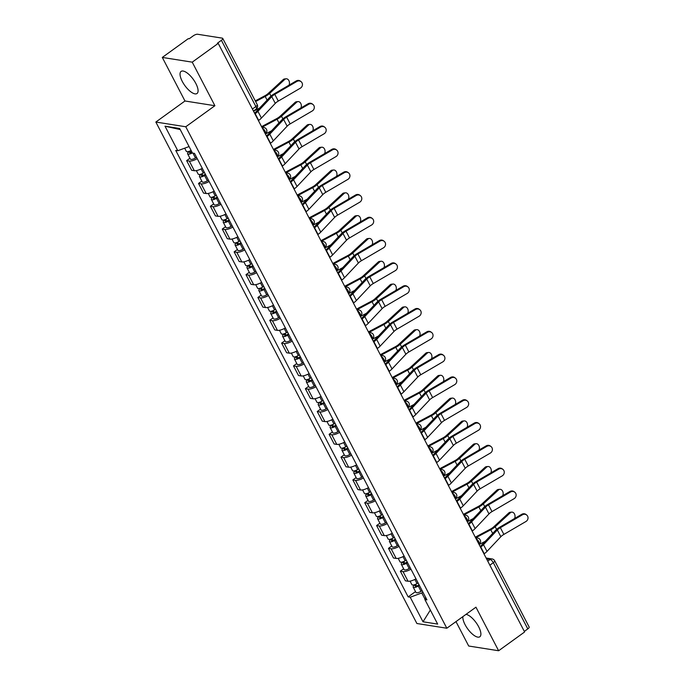 <?xml version="1.0" encoding="UTF-8"?>
<svg xmlns="http://www.w3.org/2000/svg" width="685" height="685" viewBox="0 0 685 685"><rect width="100%" height="100%" fill="white"/><g stroke="black" fill="none" stroke-linecap="round" stroke-linejoin="round"><path stroke-width="1.03" d="M462.889 616.62A13.614 5.232 -125.8 0 0 465.064 624.651A13.614 5.232 -125.8 0 0 479.842 636.759A13.614 5.232 -125.8 0 0 478.678 626.801A13.614 5.232 -125.8 0 0 466.04 614.342M195.867 83.527A13.614 5.232 -125.8 0 0 181.088 71.42A13.614 5.232 -125.8 0 0 182.253 81.378A13.614 5.232 -125.8 0 0 197.032 93.494A13.614 5.232 -125.8 0 0 195.867 83.527M455.987 621.603L468.703 646.024L498.629 650.75L524.624 631.972L218.224 43.378L192.228 62.155L162.302 57.429L184.976 100.995L155.846 122.041L416.891 623.504L446.817 628.231L185.772 126.768L214.902 105.721L192.228 62.155M162.302 57.429L188.298 38.651L189.171 38.788L193.221 35.86A3.494 1.147 -27.5 0 1 197.571 34.25L222.265 38.146A3.494 1.147 -27.5 0 1 222.753 38.428L257.226 104.651A3.494 1.147 152.5 0 1 255.873 106.543L221.401 40.312A3.494 1.147 -27.5 0 0 222.753 38.428M498.629 650.75L475.947 607.184L446.817 628.231M489.861 565.185L493.328 562.676A3.494 1.147 152.5 0 0 494.681 560.792L529.154 627.015A3.494 1.147 152.5 0 1 527.801 628.907L493.328 562.676A3.494 1.344 -125.8 0 0 490.058 559.482L486.607 558.934M524.333 631.407L527.801 628.907M221.401 40.312L217.35 43.241L218.224 43.378M197.254 158.672A8.032 2.646 152.5 0 1 189.3 161.061L186.637 160.641L191.663 170.291L194.326 170.711A8.032 2.646 -27.5 0 0 202.28 168.322M189.933 158.261L186.637 160.641M209.13 181.482A8.032 2.646 152.5 0 1 201.167 183.871L198.513 183.452L203.531 193.101L206.194 193.521A8.032 2.646 -27.5 0 0 214.148 191.132M201.801 181.071L198.513 183.452M220.998 204.284A8.032 2.646 152.5 0 1 213.044 206.673L210.381 206.253L215.407 215.903L218.07 216.323A8.032 2.646 -27.5 0 0 226.024 213.934M213.677 203.873L210.381 206.253M232.874 227.095A8.032 2.646 152.5 0 1 224.92 229.484L222.257 229.064L227.274 238.714L229.937 239.133A8.032 2.646 -27.5 0 0 237.9 236.745M225.553 226.684L222.257 229.064M244.75 249.897A8.032 2.646 152.5 0 1 236.787 252.294L234.124 251.866L239.151 261.516L241.814 261.935A8.032 2.646 -27.5 0 0 249.768 259.546M237.421 249.494L234.124 251.866M256.618 272.707A8.032 2.646 152.5 0 1 248.664 275.096L246.001 274.676L251.027 284.326L253.681 284.746A8.032 2.646 -27.5 0 0 261.644 282.357M249.297 272.296L246.001 274.676M268.494 295.518A8.032 2.646 152.5 0 1 260.531 297.906L257.877 297.487L262.894 307.137L265.557 307.556A8.032 2.646 -27.5 0 0 273.512 305.159M261.165 295.107L257.877 297.487M280.362 318.319A8.032 2.646 152.5 0 1 272.407 320.708L269.744 320.289L274.771 329.939L277.434 330.358A8.032 2.646 -27.5 0 0 285.388 327.969M273.041 317.908L269.744 320.289M292.238 341.13A8.032 2.646 152.5 0 1 284.275 343.519L281.621 343.099L286.638 352.749L289.301 353.169A8.032 2.646 -27.5 0 0 297.256 350.78M284.909 340.719L281.621 343.099M304.106 363.932A8.032 2.646 152.5 0 1 296.151 366.321L293.488 365.901L298.514 375.551L301.177 375.971A8.032 2.646 -27.5 0 0 309.132 373.582M296.785 363.521L293.488 365.901M315.982 386.742A8.032 2.646 152.5 0 1 308.027 389.131L305.364 388.712L310.382 398.362L313.045 398.781A8.032 2.646 -27.5 0 0 321.008 396.392M308.661 386.331L305.364 388.712M327.858 409.544A8.032 2.646 152.5 0 1 319.895 411.942L317.232 411.522L322.258 421.164L324.921 421.592A8.032 2.646 -27.5 0 0 332.876 419.194M320.529 409.142L317.232 411.522M339.726 432.355A8.032 2.646 152.5 0 1 331.771 434.744L329.108 434.324L334.134 443.974L336.789 444.394A8.032 2.646 -27.5 0 0 344.752 442.005M332.405 431.944L329.108 434.324M351.602 455.165A8.032 2.646 152.5 0 1 343.639 457.554L340.984 457.135L346.002 466.785L348.665 467.204A8.032 2.646 -27.5 0 0 356.62 464.815M344.272 454.754L340.984 457.135M363.47 477.967A8.032 2.646 152.5 0 1 355.515 480.356L352.852 479.937L357.878 489.587L360.541 490.006A8.032 2.646 -27.5 0 0 368.496 487.617M356.149 477.556L352.852 479.937M375.346 500.778A8.032 2.646 152.5 0 1 367.383 503.167L364.728 502.747L369.746 512.397L372.409 512.817A8.032 2.646 -27.5 0 0 380.363 510.428M368.016 500.367L364.728 502.747M387.213 523.58A8.032 2.646 152.5 0 1 379.259 525.977L376.596 525.549L381.622 535.199L384.285 535.619A8.032 2.646 -27.5 0 0 392.24 533.23M379.892 523.177L376.596 525.549M399.09 546.39A8.032 2.646 152.5 0 1 391.135 548.779L388.472 548.36L393.49 558.01L396.153 558.429A8.032 2.646 -27.5 0 0 404.116 556.04M391.769 545.979L388.472 548.36M410.966 569.201A8.032 2.646 152.5 0 1 403.003 571.59L400.34 571.17L405.366 580.812L408.029 581.24A8.032 2.646 -27.5 0 0 415.983 578.842M403.636 568.79L400.34 571.17M189.069 146.564L177.792 150.734L164.999 126.177L179.658 128.489L192.451 153.046L194.497 153.371L426.926 599.863L424.871 599.538L437.664 624.095L423.005 621.783L410.212 597.226L421.763 592.953L425.017 599.195M177.792 150.734L175.737 150.409L408.166 596.9L410.212 597.226M155.846 122.041L185.772 126.768M184.976 100.995L214.902 105.721M422.902 592.131L421.763 592.953M415.512 591.592L408.166 596.9M425.693 597.5L424.871 599.538M164.999 126.177L180.223 129.568M430.343 610.044L423.005 621.783M258.416 120.594L258.69 120.406A10.994 3.622 -27.5 0 0 261.422 118.06L275.276 103.375A6.456 2.123 152.5 0 1 278.29 101.08L300.347 88.185A4.016 3.75 128.1 0 0 301.075 81.661A4.016 3.75 128.1 0 0 296.845 81.455L296.203 80.958A4.016 3.75 -51.9 0 1 300.432 81.155L301.075 81.661M254.923 113.873L255.188 113.676A10.994 3.622 -27.5 0 0 257.92 111.33L271.774 96.653A6.456 2.123 152.5 0 1 274.788 94.359L296.845 81.455M254.537 113.136A8.725 2.877 -27.5 0 0 256.224 111.638L270.07 96.953A8.725 2.877 152.5 0 1 274.146 93.862L296.203 80.958M283.239 79.58A4.016 2.928 -95.7 0 1 284.583 78.946L286.133 78.792A4.016 2.928 84.3 0 0 284.789 79.426L283.239 79.58L268.075 93.571A6.456 2.123 -27.5 0 1 264.795 95.814L255.265 100.883M289.001 85.171A4.016 2.928 84.3 0 0 289.01 80.856A4.016 2.928 84.3 0 0 286.133 78.792M191.098 150.452A4.367 1.438 152.5 0 1 186.32 151.325L184.685 148.183M192.048 152.275A2.098 0.694 152.5 0 1 189.625 152.764A2.098 0.694 152.5 0 1 190.439 151.633L190.087 150.957M196.578 157.362L195.473 158.012A4.367 1.438 152.5 0 1 190.353 159.074L187.613 153.808A4.367 1.438 152.5 0 1 189.3 151.453L189.223 151.291M192.391 152.943A4.367 1.438 152.5 0 1 187.613 153.808M191.021 152.746L190.439 151.633L189.3 151.453M255.608 101.551L265.198 96.457A8.725 2.877 -27.5 0 0 269.616 93.408L284.789 79.426M253.544 111.227L259.683 107.973M270.292 143.405L270.558 143.208A10.994 3.622 -27.5 0 0 273.298 140.862L287.143 126.186A6.456 2.123 152.5 0 1 290.157 123.891L312.223 110.987A4.016 3.75 128.1 0 0 312.942 104.462A4.016 3.75 128.1 0 0 308.721 104.266L308.079 103.76A4.016 3.75 -51.9 0 1 312.309 103.966L312.942 104.462M266.79 136.675L267.056 136.486A10.994 3.622 -27.5 0 0 269.796 134.14L283.641 119.455A6.456 2.123 152.5 0 1 286.655 117.169L308.721 104.266M266.414 135.947A8.725 2.877 -27.5 0 0 268.092 134.44L281.946 119.764A8.725 2.877 152.5 0 1 286.022 116.664L308.079 103.76M282.169 166.207L282.434 166.018A10.994 3.622 -27.5 0 0 285.166 163.672L299.02 148.987A6.456 2.123 152.5 0 1 302.034 146.701L324.091 133.798A4.016 3.75 128.1 0 0 324.818 127.273A4.016 3.75 128.1 0 0 320.589 127.067L319.955 126.571A4.016 3.75 -51.9 0 1 324.176 126.776L324.818 127.273M278.667 159.485L278.932 159.288A10.994 3.622 -27.5 0 0 281.663 156.942L295.518 142.266A6.456 2.123 152.5 0 1 298.532 139.971L320.589 127.067M278.281 158.749A8.725 2.877 -27.5 0 0 279.968 157.25L293.814 142.566A8.725 2.877 152.5 0 1 297.889 139.475L319.955 126.571M295.107 102.382A4.016 2.928 -95.7 0 1 296.459 101.748L298.009 101.594A4.016 2.928 84.3 0 0 296.656 102.228L295.107 102.382L279.942 116.373A6.456 2.123 -27.5 0 1 276.671 118.625L261.576 126.648M300.869 107.982A4.016 2.928 84.3 0 0 300.886 103.658A4.016 2.928 84.3 0 0 298.009 101.594M204.413 172.423L203.308 173.074A4.367 1.438 152.5 0 1 198.196 174.136L196.364 170.616M205.354 174.238L203.959 175.06A2.098 0.694 152.5 0 1 201.501 175.565A2.098 0.694 152.5 0 1 202.306 174.435L201.955 173.759M205.706 174.906L204.601 175.557A4.367 1.438 152.5 0 1 199.489 176.619A4.367 1.438 152.5 0 1 201.176 174.255L201.09 174.101M208.445 180.172L207.341 180.814A4.367 1.438 152.5 0 1 202.229 181.876L199.489 176.619M202.888 175.557L202.306 174.435L201.176 174.255M262.09 127.222L277.065 119.258A8.725 2.877 -27.5 0 0 281.492 116.219L296.656 102.228M265.42 134.037L271.551 130.775M306.983 125.192A4.016 2.928 -95.7 0 1 308.336 124.559L309.877 124.405A4.016 2.928 84.3 0 0 308.533 125.038L306.983 125.192L291.819 139.183A6.456 2.123 -27.5 0 1 288.548 141.435L273.443 149.458M312.745 130.784A4.016 2.928 84.3 0 0 312.762 126.468A4.016 2.928 84.3 0 0 309.877 124.405M216.289 195.225L215.184 195.876A4.367 1.438 152.5 0 1 210.064 196.938L208.231 193.418M217.231 197.04L215.826 197.862A2.098 0.694 152.5 0 1 213.369 198.376A2.098 0.694 152.5 0 1 214.182 197.246L213.831 196.569M217.582 197.717L216.477 198.359A4.367 1.438 152.5 0 1 211.357 199.421A4.367 1.438 152.5 0 1 213.052 197.066L212.966 196.912M220.322 202.974L219.217 203.625A4.367 1.438 152.5 0 1 214.097 204.687L211.357 199.421M214.765 198.359L214.182 197.246L213.052 197.066M273.966 150.024L288.942 142.069A8.725 2.877 -27.5 0 0 293.368 139.029L308.533 125.038M277.288 156.848L283.427 153.586M294.036 189.017L294.302 188.82A10.994 3.622 -27.5 0 0 297.042 186.474L310.887 171.798A6.456 2.123 152.5 0 1 313.901 169.503L335.967 156.6A4.016 3.75 128.1 0 0 336.686 150.083A4.016 3.75 128.1 0 0 332.465 149.878L331.823 149.381A4.016 3.75 -51.9 0 1 336.052 149.578L336.686 150.083M290.534 182.287L290.8 182.099A10.994 3.622 -27.5 0 0 293.54 179.753L307.385 165.068A6.456 2.123 152.5 0 1 310.408 162.782L332.465 149.878M290.157 181.559A8.725 2.877 -27.5 0 0 291.836 180.061L305.69 165.376A8.725 2.877 152.5 0 1 309.766 162.276L331.823 149.381M305.912 211.819L306.178 211.631A10.994 3.622 -27.5 0 0 308.909 209.285L322.763 194.6A6.456 2.123 152.5 0 1 325.777 192.314L347.834 179.41A4.016 3.75 128.1 0 0 348.562 172.885A4.016 3.75 128.1 0 0 344.332 172.689L343.699 172.183A4.016 3.75 -51.9 0 1 347.92 172.389L348.562 172.885M302.41 205.098L302.676 204.901A10.994 3.622 -27.5 0 0 305.407 202.563L319.261 187.878A6.456 2.123 152.5 0 1 322.275 185.584L344.332 172.689M302.025 204.361A8.725 2.877 -27.5 0 0 303.712 202.863L317.566 188.187A8.725 2.877 152.5 0 1 321.633 185.087L343.699 172.183M317.78 234.63L318.046 234.433A10.994 3.622 -27.5 0 0 320.785 232.095L334.631 217.41A6.456 2.123 152.5 0 1 337.654 215.116L359.711 202.221A4.016 3.75 128.1 0 0 360.43 195.696A4.016 3.75 128.1 0 0 356.209 195.49L355.566 194.994A4.016 3.75 -51.9 0 1 359.796 195.191L360.43 195.696M314.278 227.908L314.552 227.711A10.994 3.622 -27.5 0 0 317.283 225.365L331.138 210.689A6.456 2.123 152.5 0 1 334.152 208.394L356.209 195.49M313.901 227.172A8.725 2.877 -27.5 0 0 315.588 225.673L329.434 210.989A8.725 2.877 152.5 0 1 333.509 207.898L355.566 194.994M318.859 147.994A4.016 2.928 -95.7 0 1 320.203 147.369L321.753 147.206A4.016 2.928 84.3 0 0 320.4 147.84L318.859 147.994L303.686 161.985A6.456 2.123 -27.5 0 1 300.415 164.237L285.32 172.26M324.621 153.594A4.016 2.928 84.3 0 0 324.63 149.279A4.016 2.928 84.3 0 0 321.753 147.206M228.156 218.035L227.052 218.686A4.367 1.438 152.5 0 1 221.94 219.748L220.108 216.229M229.107 219.851L227.703 220.673A2.098 0.694 152.5 0 1 225.245 221.186A2.098 0.694 152.5 0 1 226.059 220.048L225.699 219.371M229.449 220.519L228.345 221.169A4.367 1.438 152.5 0 1 223.233 222.231A4.367 1.438 152.5 0 1 224.92 219.868L224.843 219.714M232.189 225.785L231.085 226.435A4.367 1.438 152.5 0 1 225.973 227.497L223.233 222.231M226.641 221.169L226.059 220.048L224.92 219.868M285.833 172.834L300.818 164.871A8.725 2.877 -27.5 0 0 305.236 161.831L320.4 147.84M289.164 179.65L295.303 176.387M330.727 170.805A4.016 2.928 -95.7 0 1 332.079 170.171L333.621 170.017A4.016 2.928 84.3 0 0 332.276 170.651L330.727 170.805L315.562 184.796A6.456 2.123 -27.5 0 1 312.291 187.048L297.187 195.071M336.489 176.396A4.016 2.928 84.3 0 0 336.506 172.081A4.016 2.928 84.3 0 0 333.621 170.017M240.033 240.846L238.928 241.488A4.367 1.438 152.5 0 1 233.808 242.55L231.975 239.039M240.974 242.653L239.57 243.483A2.098 0.694 152.5 0 1 237.113 243.988A2.098 0.694 152.5 0 1 237.926 242.858L237.575 242.182M241.325 243.329L240.221 243.98A4.367 1.438 152.5 0 1 235.101 245.042A4.367 1.438 152.5 0 1 236.796 242.678L236.71 242.524M244.066 248.586L242.961 249.237A4.367 1.438 152.5 0 1 237.841 250.299L235.101 245.042M238.508 243.971L237.926 242.858L236.796 242.678M297.71 195.636L312.685 187.681A8.725 2.877 -27.5 0 0 317.112 184.642L332.276 170.651M301.032 202.46L307.171 199.198M342.603 193.615A4.016 2.928 -95.7 0 1 343.947 192.982L345.497 192.827A4.016 2.928 84.3 0 0 344.144 193.453L342.603 193.615L327.439 207.598A6.456 2.123 -27.5 0 1 324.159 209.85L309.063 217.873M348.365 199.207A4.016 2.928 84.3 0 0 348.374 194.891A4.016 2.928 84.3 0 0 345.497 192.827M251.9 263.648L250.796 264.299A4.367 1.438 152.5 0 1 245.684 265.36L243.851 261.841M252.851 265.463L251.446 266.285A2.098 0.694 152.5 0 1 248.989 266.799A2.098 0.694 152.5 0 1 249.802 265.66L249.451 264.984M253.193 266.131L252.089 266.782A4.367 1.438 152.5 0 1 246.977 267.844A4.367 1.438 152.5 0 1 248.664 265.489L248.586 265.326M255.933 271.397L254.829 272.048A4.367 1.438 152.5 0 1 249.717 273.109L246.977 267.844M250.385 266.782L249.802 265.66L248.664 265.489M309.586 218.446L324.562 210.492A8.725 2.877 -27.5 0 0 328.98 207.444L344.144 193.453M312.908 225.262L319.047 222M329.656 257.44L329.922 257.243A10.994 3.622 -27.5 0 0 332.653 254.897L346.507 240.221A6.456 2.123 152.5 0 1 349.521 237.926L371.578 225.023A4.016 3.75 128.1 0 0 372.306 218.498A4.016 3.75 128.1 0 0 368.085 218.301L367.443 217.796A4.016 3.75 -51.9 0 1 371.664 218.001L372.306 218.498M326.154 250.71L326.42 250.522A10.994 3.622 -27.5 0 0 329.16 248.175L343.005 233.491A6.456 2.123 152.5 0 1 346.019 231.205L368.085 218.301M325.769 249.974A8.725 2.877 -27.5 0 0 327.456 248.475L341.31 233.799A8.725 2.877 152.5 0 1 345.386 230.699L367.443 217.796M354.47 216.417A4.016 2.928 -95.7 0 1 355.823 215.784L357.373 215.629A4.016 2.928 84.3 0 0 356.02 216.263L354.47 216.417L339.306 230.408A6.456 2.123 -27.5 0 1 336.035 232.66L320.931 240.683M360.233 222.008A4.016 2.928 84.3 0 0 360.25 217.693A4.016 2.928 84.3 0 0 357.373 215.629M263.776 286.458L262.672 287.101A4.367 1.438 152.5 0 1 257.551 288.162L255.728 284.652M264.718 288.274L263.314 289.096A2.098 0.694 152.5 0 1 260.865 289.601A2.098 0.694 152.5 0 1 261.67 288.471L261.319 287.794M265.069 288.942L263.965 289.592A4.367 1.438 152.5 0 1 258.853 290.654A4.367 1.438 152.5 0 1 260.54 288.291L260.454 288.137M267.809 294.207L266.705 294.85A4.367 1.438 152.5 0 1 261.584 295.911L258.853 290.654M262.252 289.592L261.67 288.471L260.54 288.291M321.453 241.257L336.429 233.294A8.725 2.877 -27.5 0 0 340.856 230.254L356.02 216.263M324.784 248.073L330.915 244.81M341.524 280.242L341.798 280.054A10.994 3.622 -27.5 0 0 344.529 277.708L358.383 263.023A6.456 2.123 152.5 0 1 361.397 260.737L383.454 247.833A4.016 3.75 128.1 0 0 384.182 241.308A4.016 3.75 128.1 0 0 379.952 241.103L379.31 240.606A4.016 3.75 -51.9 0 1 383.54 240.803L384.182 241.308M338.03 273.52L338.296 273.324A10.994 3.622 -27.5 0 0 341.027 270.977L354.881 256.301A6.456 2.123 152.5 0 1 357.895 254.007L379.952 241.103M337.645 272.784A8.725 2.877 -27.5 0 0 339.332 271.286L353.177 256.601A8.725 2.877 152.5 0 1 357.253 253.51L379.31 240.606M366.347 239.228A4.016 2.928 -95.7 0 1 367.691 238.594L369.241 238.44A4.016 2.928 84.3 0 0 367.896 239.074L366.347 239.228L351.182 253.219A6.456 2.123 -27.5 0 1 347.903 255.471L332.807 263.494M372.109 244.819A4.016 2.928 84.3 0 0 372.118 240.503A4.016 2.928 84.3 0 0 369.241 238.44M275.653 309.26L274.539 309.911A4.367 1.438 152.5 0 1 269.428 310.973L267.595 307.454M276.594 311.076L275.19 311.898A2.098 0.694 152.5 0 1 272.733 312.411A2.098 0.694 152.5 0 1 273.546 311.281L273.195 310.605M276.945 311.752L275.841 312.394A4.367 1.438 152.5 0 1 270.721 313.456A4.367 1.438 152.5 0 1 272.407 311.101L272.33 310.939M279.685 317.009L278.581 317.66A4.367 1.438 152.5 0 1 273.461 318.722L270.721 313.456M274.128 312.394L273.546 311.281L272.407 311.101M333.33 264.059L348.305 256.104A8.725 2.877 -27.5 0 0 352.724 253.065L367.896 239.074M336.652 270.875L342.791 267.621M353.4 303.053L353.666 302.856A10.994 3.622 -27.5 0 0 356.405 300.509L370.251 285.833A6.456 2.123 152.5 0 1 373.265 283.539L395.331 270.635A4.016 3.75 128.1 0 0 396.05 264.11A4.016 3.75 128.1 0 0 391.829 263.913L391.186 263.408A4.016 3.75 -51.9 0 1 395.416 263.614L396.05 264.11M349.898 296.322L350.163 296.134A10.994 3.622 -27.5 0 0 352.903 293.788L366.749 279.103A6.456 2.123 152.5 0 1 369.763 276.817L391.829 263.913M349.521 295.595A8.725 2.877 -27.5 0 0 351.2 294.096L365.054 279.411A8.725 2.877 152.5 0 1 369.129 276.312L391.186 263.408M378.214 262.03A4.016 2.928 -95.7 0 1 379.567 261.396L381.117 261.242A4.016 2.928 84.3 0 0 379.764 261.875L378.214 262.03L363.05 276.021A6.456 2.123 -27.5 0 1 359.779 278.273L344.683 286.296M383.977 267.63A4.016 2.928 84.3 0 0 383.994 263.314A4.016 2.928 84.3 0 0 381.117 261.242M287.52 332.071L286.416 332.722A4.367 1.438 152.5 0 1 281.304 333.783L279.471 330.264M288.462 333.886L287.066 334.708A2.098 0.694 152.5 0 1 284.609 335.213A2.098 0.694 152.5 0 1 285.414 334.083L285.063 333.407M288.813 334.554L287.709 335.205A4.367 1.438 152.5 0 1 282.597 336.267A4.367 1.438 152.5 0 1 284.284 333.903L284.198 333.749M291.553 339.82L290.449 340.471A4.367 1.438 152.5 0 1 285.337 341.532L282.597 336.267M285.996 335.205L285.414 334.083L284.284 333.903M345.197 286.869L360.173 278.906A8.725 2.877 -27.5 0 0 364.6 275.867L379.764 261.875M348.528 293.685L354.659 290.423M365.276 325.854L365.542 325.666A10.994 3.622 -27.5 0 0 368.273 323.32L382.127 308.635A6.456 2.123 152.5 0 1 385.141 306.349L407.198 293.445A4.016 3.75 128.1 0 0 407.926 286.921A4.016 3.75 128.1 0 0 403.696 286.715L403.063 286.219A4.016 3.75 -51.9 0 1 407.284 286.424L407.926 286.921M361.774 319.133L362.04 318.936A10.994 3.622 -27.5 0 0 364.771 316.59L378.625 301.914A6.456 2.123 152.5 0 1 381.639 299.619L403.696 286.715M361.389 318.397A8.725 2.877 -27.5 0 0 363.076 316.898L376.921 302.222A8.725 2.877 152.5 0 1 380.997 299.122L403.063 286.219M390.09 284.84A4.016 2.928 -95.7 0 1 391.443 284.207L392.984 284.052A4.016 2.928 84.3 0 0 391.64 284.686L390.09 284.84L374.926 298.831A6.456 2.123 -27.5 0 1 371.655 301.083L356.551 309.106M395.853 290.431A4.016 2.928 84.3 0 0 395.87 286.116A4.016 2.928 84.3 0 0 392.984 284.052M299.396 354.873L298.292 355.524A4.367 1.438 152.5 0 1 293.171 356.585L291.339 353.075M300.338 356.688L298.934 357.519A2.098 0.694 152.5 0 1 296.477 358.024A2.098 0.694 152.5 0 1 297.29 356.894L296.939 356.217M300.689 357.365L299.585 358.007A4.367 1.438 152.5 0 1 294.464 359.068A4.367 1.438 152.5 0 1 296.16 356.714L296.074 356.56M303.429 362.622L302.325 363.273A4.367 1.438 152.5 0 1 297.204 364.334L294.464 359.068M297.872 358.007L297.29 356.894L296.16 356.714M357.073 309.671L372.049 301.717A8.725 2.877 -27.5 0 0 376.476 298.677L391.64 284.686M360.396 316.496L366.535 313.233M377.144 348.665L377.409 348.468A10.994 3.622 -27.5 0 0 380.149 346.122L393.995 331.446A6.456 2.123 152.5 0 1 397.009 329.151L419.074 316.247A4.016 3.75 128.1 0 0 419.794 309.731A4.016 3.75 128.1 0 0 415.572 309.526L414.93 309.029A4.016 3.75 -51.9 0 1 419.16 309.226L419.794 309.731M373.642 341.935L373.907 341.746A10.994 3.622 -27.5 0 0 376.647 339.4L390.493 324.724A6.456 2.123 152.5 0 1 393.515 322.429L415.572 309.526M373.265 341.207A8.725 2.877 -27.5 0 0 374.943 339.709L388.797 325.024A8.725 2.877 152.5 0 1 392.873 321.924L414.93 309.029M389.02 371.467L389.285 371.279A10.994 3.622 -27.5 0 0 392.017 368.932L405.871 354.256A6.456 2.123 152.5 0 1 408.885 351.962L430.942 339.058A4.016 3.75 128.1 0 0 431.67 332.533A4.016 3.75 128.1 0 0 427.44 332.336L426.806 331.831A4.016 3.75 -51.9 0 1 431.028 332.037L431.67 332.533M385.518 364.745L385.783 364.557A10.994 3.622 -27.5 0 0 388.515 362.211L402.369 347.526A6.456 2.123 152.5 0 1 405.383 345.231L427.44 332.336M385.133 364.009A8.725 2.877 -27.5 0 0 386.819 362.511L400.674 347.834A8.725 2.877 152.5 0 1 404.741 344.735L426.806 331.831M400.888 394.277L401.153 394.089A10.994 3.622 -27.5 0 0 403.893 391.743L417.739 377.058A6.456 2.123 152.5 0 1 420.761 374.763L442.818 361.868A4.016 3.75 128.1 0 0 443.537 355.344A4.016 3.75 128.1 0 0 439.316 355.138L438.674 354.642A4.016 3.75 -51.9 0 1 442.904 354.839L443.537 355.344M397.386 387.556L397.66 387.359A10.994 3.622 -27.5 0 0 400.391 385.013L414.245 370.337A6.456 2.123 152.5 0 1 417.259 368.042L439.316 355.138M397.009 386.819A8.725 2.877 -27.5 0 0 398.696 385.321L412.541 370.636A8.725 2.877 152.5 0 1 416.617 367.545L438.674 354.642M412.764 417.088L413.029 416.891A10.994 3.622 -27.5 0 0 415.761 414.545L429.615 399.869A6.456 2.123 152.5 0 1 432.629 397.574L454.686 384.67A4.016 3.75 128.1 0 0 455.414 378.146A4.016 3.75 128.1 0 0 451.192 377.949L450.55 377.444A4.016 3.75 -51.9 0 1 454.772 377.649L455.414 378.146M409.262 410.358L409.527 410.169A10.994 3.622 -27.5 0 0 412.267 407.823L426.113 393.139A6.456 2.123 152.5 0 1 429.127 390.852L451.192 377.949M408.876 409.63A8.725 2.877 -27.5 0 0 410.563 408.123L424.417 393.447A8.725 2.877 152.5 0 1 428.493 390.347L450.55 377.444M424.632 439.89L424.905 439.701A10.994 3.622 -27.5 0 0 427.637 437.355L441.491 422.671A6.456 2.123 152.5 0 1 444.505 420.384L466.562 407.481A4.016 3.75 128.1 0 0 467.29 400.956A4.016 3.75 128.1 0 0 463.06 400.751L462.418 400.254A4.016 3.75 -51.9 0 1 466.648 400.451L467.29 400.956M421.138 433.168L421.403 432.971A10.994 3.622 -27.5 0 0 424.135 430.625L437.989 415.949A6.456 2.123 152.5 0 1 441.003 413.654L463.06 400.751M420.753 432.432A8.725 2.877 -27.5 0 0 422.44 430.933L436.285 416.249A8.725 2.877 152.5 0 1 440.361 413.158L462.418 400.254M436.508 462.7L436.773 462.503A10.994 3.622 -27.5 0 0 439.513 460.157L453.359 445.481A6.456 2.123 152.5 0 1 456.373 443.186L478.438 430.283A4.016 3.75 128.1 0 0 479.157 423.758A4.016 3.75 128.1 0 0 474.936 423.561L474.294 423.065A4.016 3.75 -51.9 0 1 478.524 423.261L479.157 423.758M433.006 455.97L433.271 455.782A10.994 3.622 -27.5 0 0 436.011 453.436L449.857 438.751A6.456 2.123 152.5 0 1 452.871 436.465L474.936 423.561M432.629 455.242A8.725 2.877 -27.5 0 0 434.307 453.744L448.161 439.059A8.725 2.877 152.5 0 1 452.237 435.96L474.294 423.065M401.967 307.642A4.016 2.928 -95.7 0 1 403.311 307.017L404.861 306.854A4.016 2.928 84.3 0 0 403.508 307.488L401.967 307.642L386.794 321.633A6.456 2.123 -27.5 0 1 383.523 323.885L368.427 331.908M407.729 313.242A4.016 2.928 84.3 0 0 407.738 308.926A4.016 2.928 84.3 0 0 404.861 306.854M311.264 377.683L310.159 378.334A4.367 1.438 152.5 0 1 305.048 379.396L303.215 375.877M312.214 379.499L310.81 380.321A2.098 0.694 152.5 0 1 308.353 380.834A2.098 0.694 152.5 0 1 309.166 379.695L308.807 379.019M312.557 380.166L311.452 380.817A4.367 1.438 152.5 0 1 306.341 381.879A4.367 1.438 152.5 0 1 308.027 379.516L307.95 379.362M315.297 385.432L314.192 386.083A4.367 1.438 152.5 0 1 309.081 387.145L306.341 381.879M309.748 380.817L309.166 379.695L308.027 379.516M368.941 332.482L383.925 324.527A8.725 2.877 -27.5 0 0 388.344 321.479L403.508 307.488M372.272 339.298L378.411 336.035M413.834 330.453A4.016 2.928 -95.7 0 1 415.187 329.819L416.728 329.665A4.016 2.928 84.3 0 0 415.384 330.298L413.834 330.453L398.67 344.444A6.456 2.123 -27.5 0 1 395.399 346.696L380.295 354.719M419.597 336.044A4.016 2.928 84.3 0 0 419.614 331.728A4.016 2.928 84.3 0 0 416.728 329.665M323.14 400.494L322.036 401.136A4.367 1.438 152.5 0 1 316.915 402.198L315.083 398.687M324.082 402.309L322.678 403.131A2.098 0.694 152.5 0 1 320.22 403.636A2.098 0.694 152.5 0 1 321.034 402.506L320.683 401.83M324.433 402.977L323.329 403.628A4.367 1.438 152.5 0 1 318.208 404.689A4.367 1.438 152.5 0 1 319.904 402.326L319.818 402.172M327.173 408.243L326.069 408.885A4.367 1.438 152.5 0 1 320.948 409.947L318.208 404.689M321.616 403.628L321.034 402.506L319.904 402.326M380.817 355.292L395.793 347.329A8.725 2.877 -27.5 0 0 400.22 344.29L415.384 330.298M384.139 362.108L390.279 358.846M425.71 353.263A4.016 2.928 -95.7 0 1 427.055 352.629L428.604 352.475A4.016 2.928 84.3 0 0 427.252 353.1L425.71 353.263L410.546 367.254A6.456 2.123 -27.5 0 1 407.267 369.498L392.171 377.529M431.473 358.854A4.016 2.928 84.3 0 0 431.481 354.539A4.016 2.928 84.3 0 0 428.604 352.475M335.008 423.296L333.903 423.946A4.367 1.438 152.5 0 1 328.791 425.008L326.959 421.489M335.958 425.111L334.554 425.933A2.098 0.694 152.5 0 1 332.097 426.447A2.098 0.694 152.5 0 1 332.91 425.317L332.559 424.64M336.309 425.779L335.196 426.43A4.367 1.438 152.5 0 1 330.084 427.491A4.367 1.438 152.5 0 1 331.771 425.137L331.694 424.974M339.041 431.045L337.936 431.696A4.367 1.438 152.5 0 1 332.824 432.757L330.084 427.491M333.492 426.43L332.91 425.317L331.771 425.137M392.693 378.094L407.669 370.14A8.725 2.877 -27.5 0 0 412.087 367.091L427.252 353.1M396.016 384.91L402.155 381.656M437.578 376.065A4.016 2.928 -95.7 0 1 438.931 375.431L440.481 375.277A4.016 2.928 84.3 0 0 439.128 375.911L437.578 376.065L422.414 390.056A6.456 2.123 -27.5 0 1 419.143 392.308L404.039 400.331M443.341 381.665A4.016 2.928 84.3 0 0 443.358 377.341A4.016 2.928 84.3 0 0 440.481 375.277M346.884 446.106L345.779 446.748A4.367 1.438 152.5 0 1 340.659 447.81L338.835 444.3M347.826 447.921L346.422 448.744A2.098 0.694 152.5 0 1 343.973 449.249A2.098 0.694 152.5 0 1 344.778 448.118L344.427 447.442M348.177 448.589L347.072 449.24A4.367 1.438 152.5 0 1 341.961 450.302A4.367 1.438 152.5 0 1 343.647 447.939L343.562 447.784M350.917 453.855L349.812 454.497A4.367 1.438 152.5 0 1 344.692 455.559L341.961 450.302M345.36 449.24L344.778 448.118L343.647 447.939M404.561 400.905L419.537 392.942A8.725 2.877 -27.5 0 0 423.964 389.902L439.128 375.911M407.892 407.721L414.023 404.458M449.454 398.875A4.016 2.928 -95.7 0 1 450.798 398.242L452.348 398.088A4.016 2.928 84.3 0 0 451.004 398.721L449.454 398.875L434.29 412.867A6.456 2.123 -27.5 0 1 431.011 415.119L415.915 423.142M455.217 404.467A4.016 2.928 84.3 0 0 455.225 400.151A4.016 2.928 84.3 0 0 452.348 398.088M358.76 468.908L357.647 469.559A4.367 1.438 152.5 0 1 352.535 470.621L350.703 467.101M359.702 470.723L358.298 471.545A2.098 0.694 152.5 0 1 355.84 472.059A2.098 0.694 152.5 0 1 356.654 470.929L356.303 470.252M360.053 471.4L358.949 472.042A4.367 1.438 152.5 0 1 353.828 473.104A4.367 1.438 152.5 0 1 355.515 470.749L355.438 470.586M362.793 476.657L361.689 477.308A4.367 1.438 152.5 0 1 356.568 478.37L353.828 473.104M357.236 472.042L356.654 470.929L355.515 470.749M416.437 423.707L431.413 415.752A8.725 2.877 -27.5 0 0 435.831 412.712L451.004 398.721M419.759 430.531L425.899 427.269M461.322 421.677A4.016 2.928 -95.7 0 1 462.675 421.044L464.224 420.89A4.016 2.928 84.3 0 0 462.872 421.523L461.322 421.677L446.158 435.669A6.456 2.123 -27.5 0 1 442.887 437.92L427.791 445.944M467.084 427.277A4.016 2.928 84.3 0 0 467.101 422.962A4.016 2.928 84.3 0 0 464.224 420.89M370.628 491.719L369.523 492.369A4.367 1.438 152.5 0 1 364.411 493.431L362.579 489.912M371.57 493.534L370.174 494.356A2.098 0.694 152.5 0 1 367.717 494.87A2.098 0.694 152.5 0 1 368.521 493.731L368.17 493.054M371.921 494.202L370.816 494.853A4.367 1.438 152.5 0 1 365.704 495.914A4.367 1.438 152.5 0 1 367.391 493.551L367.306 493.397M374.661 499.468L373.556 500.118A4.367 1.438 152.5 0 1 368.444 501.18L365.704 495.914M369.104 494.853L368.521 493.731L367.391 493.551M428.305 446.517L443.281 438.554A8.725 2.877 -27.5 0 0 447.707 435.514L462.872 421.523M431.636 453.333L437.766 450.071M448.384 485.502L448.649 485.314A10.994 3.622 -27.5 0 0 451.381 482.968L465.235 468.283A6.456 2.123 152.5 0 1 468.249 465.997L490.306 453.093A4.016 3.75 128.1 0 0 491.034 446.569A4.016 3.75 128.1 0 0 486.804 446.372L486.17 445.866A4.016 3.75 -51.9 0 1 490.392 446.072L491.034 446.569M444.882 478.781L445.147 478.584A10.994 3.622 -27.5 0 0 447.879 476.246L461.733 461.562A6.456 2.123 152.5 0 1 464.747 459.267L486.804 446.372M444.496 478.044A8.725 2.877 -27.5 0 0 446.183 476.546L460.029 461.87A8.725 2.877 152.5 0 1 464.105 458.77L486.17 445.866M473.198 444.488A4.016 2.928 -95.7 0 1 474.551 443.854L476.092 443.7A4.016 2.928 84.3 0 0 474.748 444.334L473.198 444.488L458.034 458.479A6.456 2.123 -27.5 0 1 454.763 460.731L439.659 468.754M478.961 450.079A4.016 2.928 84.3 0 0 478.978 445.764A4.016 2.928 84.3 0 0 476.092 443.7M382.504 514.521L381.399 515.171A4.367 1.438 152.5 0 1 376.279 516.233L374.447 512.722M383.446 516.336L382.042 517.166A2.098 0.694 152.5 0 1 379.584 517.672A2.098 0.694 152.5 0 1 380.398 516.541L380.047 515.865M383.797 517.012L382.692 517.654A4.367 1.438 152.5 0 1 377.572 518.716A4.367 1.438 152.5 0 1 379.267 516.362L379.182 516.207M386.537 522.27L385.432 522.92A4.367 1.438 152.5 0 1 380.312 523.982L377.572 518.716M380.98 517.654L380.398 516.541L379.267 516.362M440.181 469.319L455.157 461.365A8.725 2.877 -27.5 0 0 459.584 458.325L474.748 444.334M443.503 476.144L449.643 472.881M460.251 508.313L460.517 508.116A10.994 3.622 -27.5 0 0 463.257 505.778L477.103 491.094A6.456 2.123 152.5 0 1 480.116 488.799L502.182 475.904A4.016 3.75 128.1 0 0 502.901 469.379A4.016 3.75 128.1 0 0 498.68 469.174L498.038 468.677A4.016 3.75 -51.9 0 1 502.268 468.874L502.901 469.379M456.749 501.591L457.015 501.394A10.994 3.622 -27.5 0 0 459.755 499.048L473.6 484.372A6.456 2.123 152.5 0 1 476.623 482.077L498.68 469.174M456.373 500.855A8.725 2.877 -27.5 0 0 458.051 499.356L471.905 484.672A8.725 2.877 152.5 0 1 475.981 481.572L498.038 468.677M485.074 467.29A4.016 2.928 -95.7 0 1 486.418 466.665L487.968 466.511A4.016 2.928 84.3 0 0 486.615 467.136L485.074 467.29L469.901 481.281A6.456 2.123 -27.5 0 1 466.631 483.533L451.535 491.556M490.837 472.89A4.016 2.928 84.3 0 0 490.845 468.574A4.016 2.928 84.3 0 0 487.968 466.511M394.372 537.331L393.267 537.982A4.367 1.438 152.5 0 1 388.155 539.044L386.323 535.524M395.322 539.146L393.918 539.968A2.098 0.694 152.5 0 1 391.46 540.482A2.098 0.694 152.5 0 1 392.274 539.343L391.914 538.667M395.665 539.814L394.56 540.465A4.367 1.438 152.5 0 1 389.448 541.527A4.367 1.438 152.5 0 1 391.135 539.172L391.058 539.009M398.405 545.08L397.3 545.731A4.367 1.438 152.5 0 1 392.188 546.793L389.448 541.527M392.856 540.465L392.274 539.343L391.135 539.172M452.049 492.13L467.033 484.175A8.725 2.877 -27.5 0 0 471.451 481.127L486.615 467.136M455.379 498.945L461.519 495.683M472.128 531.123L472.393 530.926A10.994 3.622 -27.5 0 0 475.125 528.58L488.979 513.904A6.456 2.123 152.5 0 1 491.993 511.609L514.05 498.706A4.016 3.75 128.1 0 0 514.778 492.181A4.016 3.75 128.1 0 0 510.548 491.984L509.914 491.479A4.016 3.75 -51.9 0 1 514.135 491.684L514.778 492.181M468.626 524.393L468.891 524.205A10.994 3.622 -27.5 0 0 471.622 521.859L485.477 507.174A6.456 2.123 152.5 0 1 488.491 504.879L510.548 491.984M468.24 523.657A8.725 2.877 -27.5 0 0 469.927 522.158L483.781 507.482A8.725 2.877 152.5 0 1 487.848 504.383L509.914 491.479M496.942 490.1A4.016 2.928 -95.7 0 1 498.295 489.467L499.836 489.313A4.016 2.928 84.3 0 0 498.492 489.946L496.942 490.1L481.778 504.091A6.456 2.123 -27.5 0 1 478.507 506.343L463.403 514.366M502.704 495.692A4.016 2.928 84.3 0 0 502.721 491.376A4.016 2.928 84.3 0 0 499.836 489.313M406.248 560.142L405.143 560.784A4.367 1.438 152.5 0 1 400.023 561.846L398.19 558.335M407.19 561.957L405.785 562.779A2.098 0.694 152.5 0 1 403.328 563.284A2.098 0.694 152.5 0 1 404.141 562.154L403.79 561.477M407.541 562.625L406.436 563.275A4.367 1.438 152.5 0 1 401.316 564.337A4.367 1.438 152.5 0 1 403.011 561.974L402.926 561.82M410.281 567.891L409.176 568.533A4.367 1.438 152.5 0 1 404.056 569.595L401.316 564.337M404.724 563.275L404.141 562.154L403.011 561.974M463.925 514.94L478.901 506.977A8.725 2.877 -27.5 0 0 483.327 503.937L498.492 489.946M467.247 521.756L473.386 518.494M483.995 553.925L484.269 553.737A10.994 3.622 -27.5 0 0 487.001 551.391L500.846 536.706A6.456 2.123 152.5 0 1 503.869 534.411L525.926 521.516A4.016 3.75 128.1 0 0 526.645 514.992A4.016 3.75 128.1 0 0 522.424 514.786L521.782 514.289A4.016 3.75 -51.9 0 1 526.012 514.486L526.645 514.992M480.493 547.204L480.767 547.007A10.994 3.622 -27.5 0 0 483.499 544.661L497.353 529.985A6.456 2.123 152.5 0 1 500.367 527.69L522.424 514.786M480.116 546.467A8.725 2.877 -27.5 0 0 481.803 544.969L495.649 530.284A8.725 2.877 152.5 0 1 499.725 527.193L521.782 514.289M508.818 512.911A4.016 2.928 -95.7 0 1 510.162 512.277L511.712 512.123A4.016 2.928 84.3 0 0 510.359 512.757L508.818 512.911L493.654 526.902A6.456 2.123 -27.5 0 1 490.374 529.145L475.279 537.177M514.581 518.502A4.016 2.928 84.3 0 0 514.589 514.187A4.016 2.928 84.3 0 0 511.712 512.123M418.115 582.944L417.011 583.594A4.367 1.438 152.5 0 1 411.899 584.656L410.067 581.137M419.066 584.759L417.662 585.581A2.098 0.694 152.5 0 1 415.204 586.095A2.098 0.694 152.5 0 1 416.018 584.964L415.667 584.288M419.417 585.427L418.304 586.077A4.367 1.438 152.5 0 1 413.192 587.139A4.367 1.438 152.5 0 1 414.879 584.784L414.802 584.622M422.148 590.693L421.044 591.343A4.367 1.438 152.5 0 1 415.932 592.405L413.192 587.139M416.6 586.077L416.018 584.964L414.879 584.784M475.801 537.742L490.777 529.788A8.725 2.877 -27.5 0 0 495.195 526.739L510.359 512.757M479.123 544.558L485.263 541.304M479.038 544.387L479.14 544.31A3.494 1.344 -125.8 0 0 478.841 541.758A3.494 1.344 -125.8 0 0 476.092 538.735M467.161 521.585L467.264 521.508A3.494 1.344 -125.8 0 0 466.964 518.956A3.494 1.344 -125.8 0 0 464.216 515.933M455.285 498.774L455.397 498.697A3.494 1.344 -125.8 0 0 455.097 496.146A3.494 1.344 -125.8 0 0 452.348 493.123M443.418 475.972L443.52 475.895A3.494 1.344 -125.8 0 0 443.221 473.335A3.494 1.344 -125.8 0 0 440.472 470.312M431.541 453.162L431.653 453.085A3.494 1.344 -125.8 0 0 431.353 450.533A3.494 1.344 -125.8 0 0 428.604 447.51M419.674 430.351L419.777 430.283A3.494 1.344 -125.8 0 0 419.477 427.723A3.494 1.344 -125.8 0 0 416.728 424.7M407.798 407.549L407.909 407.472A3.494 1.344 -125.8 0 0 407.609 404.921A3.494 1.344 -125.8 0 0 404.852 401.898M395.93 384.739L396.033 384.662A3.494 1.344 -125.8 0 0 395.733 382.11A3.494 1.344 -125.8 0 0 392.984 379.088M384.054 361.937L384.157 361.86A3.494 1.344 -125.8 0 0 383.857 359.3A3.494 1.344 -125.8 0 0 381.108 356.286M372.178 339.126L372.289 339.049A3.494 1.344 -125.8 0 0 371.989 336.498A3.494 1.344 -125.8 0 0 369.241 333.475M360.31 316.324L360.413 316.247A3.494 1.344 -125.8 0 0 360.113 313.687A3.494 1.344 -125.8 0 0 357.365 310.665M348.434 293.514L348.545 293.437A3.494 1.344 -125.8 0 0 348.245 290.885A3.494 1.344 -125.8 0 0 345.497 287.863M336.566 270.703L336.669 270.626A3.494 1.344 -125.8 0 0 336.369 268.075A3.494 1.344 -125.8 0 0 333.621 265.052M324.69 247.901L324.801 247.824A3.494 1.344 -125.8 0 0 324.502 245.273A3.494 1.344 -125.8 0 0 321.744 242.25M312.822 225.091L312.925 225.014A3.494 1.344 -125.8 0 0 312.625 222.462A3.494 1.344 -125.8 0 0 309.877 219.44M300.946 202.289L301.049 202.212A3.494 1.344 -125.8 0 0 300.749 199.652A3.494 1.344 -125.8 0 0 298.001 196.638M289.07 179.479L289.181 179.401A3.494 1.344 -125.8 0 0 288.882 176.85A3.494 1.344 -125.8 0 0 286.133 173.827M277.202 156.677L277.305 156.6A3.494 1.344 -125.8 0 0 277.005 154.039A3.494 1.344 -125.8 0 0 274.257 151.017M265.326 133.866L265.438 133.789A3.494 1.344 -125.8 0 0 265.138 131.237A3.494 1.344 -125.8 0 0 262.389 128.215M487.754 561.143L490.058 559.482A3.494 3.014 99 0 1 492.121 558.951L486.119 558.01M396.153 558.429L391.135 548.779M384.285 535.619L379.259 525.977M372.409 512.817L367.383 503.167M360.541 490.006L355.515 480.356M348.665 467.204L343.639 457.554M336.789 444.394L331.771 434.744M324.921 421.592L319.895 411.942M313.045 398.781L308.027 389.131M301.177 375.971L296.151 366.321M289.301 353.169L284.275 343.519M277.434 330.358L272.407 320.708M265.557 307.556L260.531 297.906M253.681 284.746L248.664 275.096M241.814 261.935L236.787 252.294M229.937 239.133L224.92 229.484M218.07 216.323L213.044 206.673M206.194 193.521L201.167 183.871M194.326 170.711L189.3 161.061M408.029 581.24L403.003 571.59M262.184 127.83A3.494 3.014 -81 0 1 263.93 127.513L261.85 127.179M274.06 150.64A3.494 3.014 -81 0 1 275.807 150.315L273.717 149.989M285.936 173.451A3.494 3.014 -81 0 1 287.683 173.125L285.594 172.791M297.804 196.252A3.494 3.014 -81 0 1 299.55 195.927L297.47 195.602M309.68 219.063A3.494 3.014 -81 0 1 311.427 218.738L309.337 218.412M321.548 241.865A3.494 3.014 -81 0 1 323.294 241.548L321.214 241.214M333.424 264.675A3.494 3.014 -81 0 1 335.171 264.35L333.081 264.025M345.291 287.477A3.494 3.014 -81 0 1 347.038 287.161L344.957 286.827M357.168 310.288A3.494 3.014 -81 0 1 358.914 309.962L356.825 309.637M369.044 333.098A3.494 3.014 -81 0 1 370.791 332.773L368.701 332.439M380.911 355.9A3.494 3.014 -81 0 1 382.658 355.583L380.577 355.25M392.788 378.711A3.494 3.014 -81 0 1 394.534 378.385L392.445 378.06M404.655 401.513A3.494 3.014 -81 0 1 406.402 401.196L404.321 400.862M416.531 424.323A3.494 3.014 -81 0 1 418.278 423.998L416.189 423.673M428.399 447.125A3.494 3.014 -81 0 1 430.146 446.808L428.065 446.474M440.275 469.936A3.494 3.014 -81 0 1 442.022 469.61L439.933 469.285M452.151 492.746A3.494 3.014 -81 0 1 453.898 492.421L451.809 492.095M464.019 515.548A3.494 3.014 -81 0 1 465.766 515.231L463.685 514.897M475.895 538.359A3.494 3.014 -81 0 1 477.642 538.033L475.553 537.708M253.459 111.056L256.173 109.095A3.494 1.344 -125.8 0 0 255.873 106.543L252.405 109.043M255.188 113.676L258.69 120.406M271.774 96.653L275.276 103.375M257.92 111.33L261.422 118.06M274.788 94.359L278.29 101.08M195.473 158.012L192.922 153.123M271.003 96.071L269.616 93.408M267.099 100.113L265.198 96.457M267.056 136.486L270.558 143.208M283.641 119.455L287.143 126.186M269.796 134.14L273.298 140.862M286.655 117.169L290.157 123.891M278.932 159.288L282.434 166.018M295.518 142.266L299.02 148.987M281.663 156.942L285.166 163.672M298.532 139.971L302.034 146.701M203.308 173.074L201.15 168.921M207.341 180.814L204.601 175.557M282.879 118.882L281.492 116.219M278.975 122.915L277.065 119.258M215.184 195.876L213.018 191.731M219.217 203.625L216.477 198.359M294.747 141.684L293.368 139.029M290.842 145.725L288.942 142.069M290.8 182.099L294.302 188.82M307.385 165.068L310.887 171.798M293.54 179.753L297.042 186.474M310.408 162.782L313.901 169.503M302.676 204.901L306.178 211.631M319.261 187.878L322.763 194.6M305.407 202.563L308.909 209.285M322.275 185.584L325.777 192.314M314.552 227.711L318.046 234.433M331.138 210.689L334.631 217.41M317.283 225.365L320.785 232.095M334.152 208.394L337.654 215.116M227.052 218.686L224.894 214.533M231.085 226.435L228.345 221.169M306.623 164.494L305.236 161.831M302.719 168.527L300.818 164.871M238.928 241.488L236.77 237.344M242.961 249.237L240.221 243.98M318.491 187.296L317.112 184.642M314.586 191.338L312.685 187.681M250.796 264.299L248.638 260.146M254.829 272.048L252.089 266.782M330.367 210.107L328.98 207.444M326.462 214.14L324.562 210.492M326.42 250.522L329.922 257.243M343.005 233.491L346.507 240.221M329.16 248.175L332.653 254.897M346.019 231.205L349.521 237.926M262.672 287.101L260.514 282.956M266.705 294.85L263.965 289.592M342.235 232.909L340.856 230.254M338.33 236.95L336.429 233.294M338.296 273.324L341.798 280.054M354.881 256.301L358.383 263.023M341.027 270.977L344.529 277.708M357.895 254.007L361.397 260.737M274.539 309.911L272.382 305.767M278.581 317.66L275.841 312.394M354.111 255.719L352.724 253.065M350.206 259.761L348.305 256.104M350.163 296.134L353.666 302.856M366.749 279.103L370.251 285.833M352.903 293.788L356.405 300.509M369.763 276.817L373.265 283.539M286.416 332.722L284.258 328.569M290.449 340.471L287.709 335.205M365.987 278.53L364.6 275.867M362.082 282.562L360.173 278.906M362.04 318.936L365.542 325.666M378.625 301.914L382.127 308.635M364.771 316.59L368.273 323.32M381.639 299.619L385.141 306.349M298.292 355.524L296.125 351.379M302.325 363.273L299.585 358.007M377.855 301.332L376.476 298.677M373.95 305.373L372.049 301.717M373.907 341.746L377.409 348.468M390.493 324.724L393.995 331.446M376.647 339.4L380.149 346.122M393.515 322.429L397.009 329.151M385.783 364.557L389.285 371.279M402.369 347.526L405.871 354.256M388.515 362.211L392.017 368.932M405.383 345.231L408.885 351.962M397.66 387.359L401.153 394.089M414.245 370.337L417.739 377.058M400.391 385.013L403.893 391.743M417.259 368.042L420.761 374.763M409.527 410.169L413.029 416.891M426.113 393.139L429.615 399.869M412.267 407.823L415.761 414.545M429.127 390.852L432.629 397.574M421.403 432.971L424.905 439.701M437.989 415.949L441.491 422.671M424.135 430.625L427.637 437.355M441.003 413.654L444.505 420.384M433.271 455.782L436.773 462.503M449.857 438.751L453.359 445.481M436.011 453.436L439.513 460.157M452.871 436.465L456.373 443.186M310.159 378.334L308.002 374.181M314.192 386.083L311.452 380.817M389.731 324.142L388.344 321.479M385.826 328.175L383.925 324.527M322.036 401.136L319.878 396.992M326.069 408.885L323.329 403.628M401.598 346.944L400.22 344.29M397.694 350.985L395.793 347.329M333.903 423.946L331.745 419.794M337.936 431.696L335.196 426.43M413.475 369.754L412.087 367.091M409.57 373.787L407.669 370.14M345.779 446.748L343.622 442.604M349.812 454.497L347.072 449.24M425.342 392.556L423.964 389.902M421.438 396.598L419.537 392.942M357.647 469.559L355.489 465.415M361.689 477.308L358.949 472.042M437.218 415.367L435.831 412.712M433.314 419.408L431.413 415.752M369.523 492.369L367.365 488.217M373.556 500.118L370.816 494.853M449.095 438.177L447.707 435.514M445.19 442.21L443.281 438.554M445.147 478.584L448.649 485.314M461.733 461.562L465.235 468.283M447.879 476.246L451.381 482.968M464.747 459.267L468.249 465.997M381.399 515.171L379.233 511.027M385.432 522.92L382.692 517.654M460.962 460.979L459.584 458.325M457.058 465.021L455.157 461.365M457.015 501.394L460.517 508.116M473.6 484.372L477.103 491.094M459.755 499.048L463.257 505.778M476.623 482.077L480.116 488.799M393.267 537.982L391.109 533.829M397.3 545.731L394.56 540.465M472.838 483.79L471.451 481.127M468.934 487.823L467.033 484.175M468.891 524.205L472.393 530.926M485.477 507.174L488.979 513.904M471.622 521.859L475.125 528.58M488.491 504.879L491.993 511.609M405.143 560.784L402.985 556.64M409.176 568.533L406.436 563.275M484.706 506.592L483.327 503.937M480.801 510.633L478.901 506.977M480.767 547.007L484.269 553.737M497.353 529.985L500.846 536.706M483.499 544.661L487.001 551.391M500.367 527.69L503.869 534.411M417.011 583.594L414.853 579.442M421.044 591.343L418.304 586.077M496.582 529.402L495.195 526.739M492.678 533.444L490.777 529.788M265.438 133.789A3.494 3.494 0 0 0 263.93 127.513M277.305 156.6A3.494 3.494 0 0 0 275.807 150.315M289.181 179.401A3.494 3.494 0 0 0 287.683 173.125M301.049 202.212A3.494 3.494 0 0 0 299.55 195.927M312.925 225.014A3.494 3.494 0 0 0 311.427 218.738M324.801 247.824A3.494 3.494 0 0 0 323.294 241.548M336.669 270.626A3.494 3.494 0 0 0 335.171 264.35M348.545 293.437A3.494 3.494 0 0 0 347.038 287.161M360.413 316.247A3.494 3.494 0 0 0 358.914 309.962M372.289 339.049A3.494 3.494 0 0 0 370.791 332.773M384.157 361.86A3.494 3.494 0 0 0 382.658 355.583M396.033 384.662A3.494 3.494 0 0 0 394.534 378.385M407.909 407.472A3.494 3.494 0 0 0 406.402 401.196M419.777 430.283A3.494 3.494 0 0 0 418.278 423.998M431.653 453.085A3.494 3.494 0 0 0 430.146 446.808M443.52 475.895A3.494 3.494 0 0 0 442.022 469.61M455.397 498.697A3.494 3.494 0 0 0 453.898 492.421M467.264 521.508A3.494 3.494 0 0 0 465.766 515.231M479.14 544.31A3.494 3.494 0 0 0 477.642 538.033M494.681 560.792A3.494 3.494 0 0 0 492.121 558.951M256.173 109.095A3.494 3.494 0 0 0 257.226 104.651"/></g></svg>

